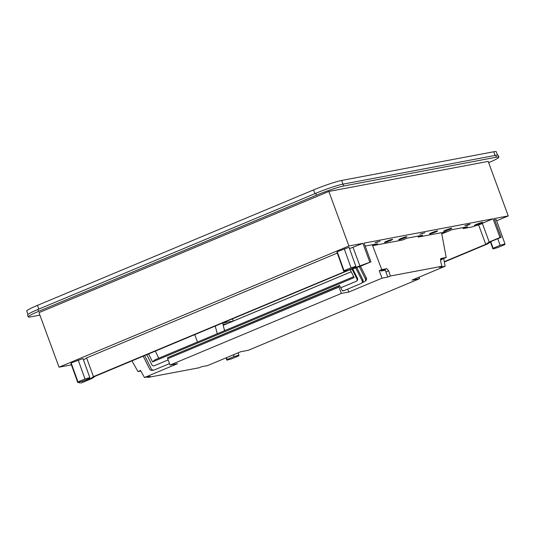 <?xml version="1.0" encoding="UTF-8"?>
<svg xmlns="http://www.w3.org/2000/svg" width="535" height="535" viewBox="0 0 535 535"><rect width="100%" height="100%" fill="white"/><g stroke="black" fill="none" stroke-linecap="round" stroke-linejoin="round"><path stroke-width="0.8" d="M495.089 155.444L493.738 151.766A22.015 1.879 -20.2 0 1 496.286 151.739L497.523 155.103M27.98 314.433L26.75 311.089A22.015 1.879 -20.2 0 1 37.457 305.365L313.543 189.918A22.015 1.879 -20.2 0 1 341.624 180.462L493.738 151.766M313.543 189.918L314.921 193.657L38.834 309.103L37.457 305.365M348.76 269.961L370.962 261.836L360.202 266.336L348.981 270.135L95.304 376.212L91.866 378.539L81.106 383.04L89.74 379.161L93.478 376.627L348.519 270.041M498.874 157.17L498.185 155.297A21.353 1.826 159.8 0 0 495.718 155.324L343.002 184.134A21.353 1.826 159.8 0 0 315.77 193.302L37.978 309.464L38.667 311.33L316.459 195.175A21.353 1.826 159.8 0 1 343.691 186.006L496.406 157.196A21.353 1.826 159.8 0 1 498.874 157.17A21.353 1.826 159.8 0 1 488.649 162.653M328.838 191.456L348.9 245.986L59.044 367.191L38.981 312.661L328.838 191.456L488.187 161.396L508.25 215.919L494.246 218.561L501.135 237.279L499.957 237.5L493.076 218.788L364.074 243.124L370.962 261.836M337.271 253.088L86.59 357.915L83.507 360.002M349.515 248.655L362.897 243.345L369.785 262.063M348.9 245.986L362.897 243.345M59.044 367.191L71.409 364.857M89.826 377.61L89.653 378.305L82.624 381.241L77.796 382.639L70.954 363.586L71.168 362.971L82.992 358.557L89.826 377.61L85.005 379.007L78.197 360.035M351.047 267.761L344.018 270.697L337.21 251.731L349.034 247.31L355.875 266.363L351.047 267.761L344.239 248.788M337.21 251.731L337.003 252.339L343.838 271.392L348.666 270.001L355.695 267.059L355.875 266.363M86.59 357.915L93.478 376.627M481.192 224.025L482.316 223.282L489.197 242.001L485.76 244.334L478.578 224.814M481.112 224.011L471.97 226.934L463.223 228.585L462.875 227.642M463.223 228.585L467.61 226.753L451.921 229.709L447.534 231.548L418.256 237.072L422.637 235.233L406.954 238.195L402.567 240.028L373.283 245.552L372.935 244.609M418.256 237.072L417.909 236.129M375.115 242.736L380.104 241.225L375.068 242.623M445.769 230.103A4.34 0.368 159.8 0 0 443.655 231.227A4.34 0.368 159.8 0 0 449.688 229.361A4.34 0.368 159.8 0 0 451.801 228.238A4.34 0.368 159.8 0 0 445.769 230.103M404.721 237.848A4.34 0.368 159.8 0 0 406.827 236.717A4.34 0.368 159.8 0 0 400.795 238.583A4.34 0.368 159.8 0 0 398.689 239.713A4.34 0.368 159.8 0 0 404.721 237.848M390.537 240.523A4.34 0.368 159.8 0 0 392.643 239.392A4.34 0.368 159.8 0 0 386.611 241.265A4.34 0.368 159.8 0 0 384.505 242.388A4.34 0.368 159.8 0 0 390.537 240.523M476.551 224.292A4.34 0.368 159.8 0 0 474.445 225.422A4.34 0.368 159.8 0 0 480.477 223.556A4.34 0.368 159.8 0 0 482.583 222.426A4.34 0.368 159.8 0 0 476.551 224.292M467.69 224.667L470.044 224.259L467.229 225.362L464.868 225.77L467.69 224.667M424.89 232.745L419.895 234.256L424.89 232.745M435.503 232.036A4.34 0.368 159.8 0 0 437.61 230.913A4.34 0.368 159.8 0 0 431.578 232.778A4.34 0.368 159.8 0 0 429.471 233.909A4.34 0.368 159.8 0 0 435.503 232.036M353.087 247.444L359.975 266.162M344.018 270.697L343.838 271.392M482.316 223.282L493.076 218.788M373.283 245.552L377.67 243.719L365.164 246.08M489.197 242.001L499.957 237.5M444.324 262.01L487.592 243.913L491.324 241.385L501.135 237.279M494.775 219.992L496.226 219.544L504.973 243.913L500.145 245.311L493.123 248.247L490.789 241.746M500.145 245.311L497.771 238.69M504.973 243.913L504.793 244.609L497.764 247.551L492.942 248.942L490.441 241.98M493.123 248.247L492.942 248.942M447.434 231.561L441.79 233.922M351.234 271.787L223.242 325.307M224.794 330.597L223.991 328.403M485.76 244.334L444.264 261.689M37.978 309.464A21.353 1.826 159.8 0 0 27.599 315.015L28.288 316.88A21.353 1.826 159.8 0 0 30.762 316.854L39.891 315.135M38.667 311.33A21.353 1.826 159.8 0 0 28.288 316.88M496.667 220.768L508.25 215.919M238.931 355.16L238.75 355.855L231.722 358.791L226.893 360.189L227.074 359.493L234.103 356.557L238.931 355.16L238.095 352.826M227.074 359.493L226.432 357.701M234.103 356.557L233.461 354.765M226.893 360.189L226.058 357.861M79.514 382.144L79.929 383.261M89.459 378.385L89.74 379.161M77.796 382.639L77.976 381.943L71.168 362.971M77.976 381.943L85.005 379.007M158.721 358.223L155.371 351.094M148.569 353.936L152.542 361.887L154.936 359.808L353.688 276.695M152.542 361.887L354.137 277.591L350.204 269.72M380.846 270.382L384.277 269.734L385.253 270.228L381.08 271.018L380.846 270.382L379.208 270.69L382.043 278.16L348.907 292.016L347.563 289.154M146.811 354.672L151.793 364.636A2 1.766 -131 0 0 154.327 365.719L168.157 359.935M352.746 268.864L357.487 278.354A2 1.766 -131 0 1 357.159 280.554L356.564 281.069A2 1.766 -131 0 1 356.136 281.33L340.762 287.756M356.564 281.069A2 1.766 -131 0 0 356.898 278.869L352.017 269.105M440.452 259.816L442.157 259.495L442.03 258.84L440.546 259.121M197.428 342.039L194.787 334.609M227.81 323.401L223.062 324.564M217.277 333.74L215.21 326.069M356.745 267.507L362.884 279.792A2.401 2.12 -131 0 1 362.483 282.426L361.627 283.169A2.401 2.12 -131 0 1 361.118 283.49L343.33 290.926L342.514 290.839M361.627 283.169A2.401 2.12 -131 0 0 362.028 280.534L355.695 267.861M144.664 355.574L151.218 368.682A2.401 2.12 -131 0 0 154.254 369.986L169.508 363.613M447.273 231.595L441.783 233.889M351.221 271.76L233.287 321.074L222.7 323.066M222.674 322.953L224.546 330.697M362.255 282.627L364.442 281.711A2.401 2.12 49 0 0 364.957 281.397L365.907 280.574A2.401 2.12 49 0 0 366.308 277.933L360.456 266.229M143.206 356.183L149.599 368.976A2.401 2.12 49 0 0 152.642 370.28L153.057 370.1M343.156 290.572L342.841 290.839A1.003 0.455 67.3 0 1 342.781 290.879A1.003 0.455 67.3 0 1 342.052 290.278L339.578 285.436L167.702 357.607A1.137 0.515 67.3 0 0 167.702 358.704L170.043 365.064L177.62 363.639L144.483 377.496L150.275 376.399L147.74 377.463L199.234 367.746L201.769 366.689L207.56 365.592L240.696 351.736L248.273 350.311L419.56 278.688L411.983 280.113L445.12 266.256L443.669 258.532L446.203 257.469L441.027 258.459M339.578 285.436L338.989 285.984A1.137 0.515 67.3 0 0 338.989 287.081L341.33 293.441L348.907 292.016M144.483 377.496L140.518 370.501L137.983 371.558L131.931 360.898M379.208 270.69L381.743 269.633L372.293 244.736M147.473 376.928L147.74 377.463M140.812 371.022L137.983 371.558M441.556 232.672L446.203 257.469M232.524 318.833L233.287 321.074M384.277 269.734L386.812 268.677L381.743 269.633M386.812 268.677L388.678 270.797L390.369 276.007L441.863 266.29L440.599 261.006L440.92 258.519M359.299 266.644L365.358 278.755A2.401 2.12 49 0 1 364.957 281.397M170.043 365.064L341.33 293.441M441.863 266.29L439.329 267.353L445.12 266.256M382.043 278.16L387.835 277.063L390.369 276.007M419.005 277.177L419.56 278.688M387.835 277.063L385.253 270.228M443.669 258.532L442.03 258.84M342.975 184.14L341.624 180.462M315.77 193.302L316.459 195.175M377.289 242.328L377.095 241.813M467.229 225.362L467.035 224.847M422.255 233.842L422.068 233.327M495.718 155.324L496.406 157.196M343.002 184.134L343.691 186.006M357.487 278.354L356.898 278.869M362.884 279.792L362.028 280.534M365.358 278.755L366.308 277.933M167.702 357.607L338.989 285.984M167.702 358.704L338.989 287.081M388.678 270.797L386.143 271.86"/></g></svg>
